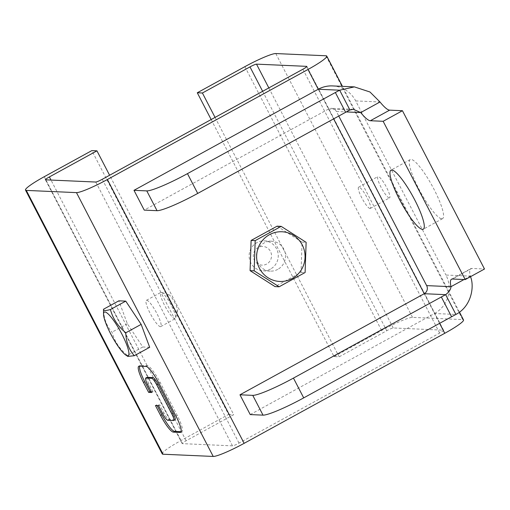 <?xml version="1.0" encoding="UTF-8"?>
<svg xmlns="http://www.w3.org/2000/svg" width="510" height="510" viewBox="0 0 510 510"><rect width="100%" height="100%" fill="white"/><g stroke="black" fill="none" stroke-linecap="round" stroke-linejoin="round"><path stroke-width="0.38" stroke-dasharray="2.55 1.91" d="M149.679 347.297L142.781 346.998L127.366 323.754L118.849 300.823M151.285 391.706L152.975 391.782L151.693 392.49M181.12 431.702L181.515 431.721A18.698 3.678 -118.7 0 0 181.962 431.626A18.698 3.678 -118.7 0 0 177.238 415.42L160.127 382.423A18.698 3.678 -118.7 0 0 147.314 365.746L140.492 365.44A18.698 3.678 -118.7 0 0 140.046 365.536A18.698 3.678 -118.7 0 0 139.6 366.167M175.026 419.787A7.478 1.473 61.3 0 1 174.847 419.826L169.046 419.571A7.478 1.473 61.3 0 1 163.92 412.902L159.815 404.972L156.742 404.838L157.15 405.616M156.742 404.838L155.454 405.546M159.815 404.972L158.527 405.679M152.975 391.782L148.869 383.858A7.478 1.473 61.3 0 1 146.976 377.375M162.256 453.9A28.426 3.302 152.6 0 1 181.005 440.538L228.588 414.439L91.832 150.609M211.165 119.544L334.044 356.598L339.163 356.822L386.739 330.722A5.986 0.695 152.6 0 1 393.255 327.962L443.419 330.18A5.986 0.695 152.6 0 1 443.585 330.25A5.986 0.695 152.6 0 1 439.639 333.062L239.018 443.101A5.986 0.695 152.6 0 1 232.509 445.861L182.344 443.643A5.986 0.695 152.6 0 1 182.178 443.572A5.986 0.695 152.6 0 1 186.124 440.761L233.708 414.662L109.605 175.249M142.781 346.998L127.436 355.413C119.659 349.114 114.52 341.368 112.021 332.176C106.545 325.979 103.702 318.336 103.505 309.238M127.366 323.754L112.021 332.176M127.812 356.401L127.436 355.413M146.714 300.288A14.962 2.939 61.3 0 1 156.557 312.847A14.962 2.939 61.3 0 1 160.746 326.598A14.962 2.939 61.3 0 1 150.979 314.893A14.962 2.939 61.3 0 1 146.357 300.365A14.962 2.939 61.3 0 1 146.714 300.288M318.259 89.25L328.517 109.038L144.241 210.114M250.225 414.579L434.501 313.503L455.902 314.447M277.096 226.185L302.06 242.142L301.034 272.353L275.043 286.607M228.588 414.439L233.708 414.662M161.185 292.358A14.962 2.939 61.3 0 1 161.491 292.415A14.962 2.939 61.3 0 1 170.601 304.132A14.962 2.939 61.3 0 1 175.587 318.112A14.962 2.939 61.3 0 1 175.217 318.661A14.962 2.939 61.3 0 1 165.444 306.963A14.962 2.939 61.3 0 1 160.828 292.428A14.962 2.939 61.3 0 1 161.185 292.358M424.243 293.715L434.501 313.503A28.426 27.674 -87.5 0 0 445.944 275.037L470.258 276.114A37.396 7.35 61.3 0 1 470.813 268.63A37.396 7.35 61.3 0 1 471.705 268.445L484.5 269.006M334.044 356.598L381.62 330.499A28.426 3.302 152.6 0 1 412.539 317.379L462.71 319.598A28.426 3.302 152.6 0 1 463.507 319.923M302.06 242.142L306.127 242.32M301.034 272.353L305.101 272.531M277.791 269.363A14.962 14.567 -87.5 0 1 270.294 271.116A14.962 14.567 -87.5 0 1 256.402 255.529A14.962 14.567 -87.5 0 1 271.613 241.224A14.962 14.567 -87.5 0 1 285.16 252.845A14.962 14.567 -87.5 0 1 277.791 269.363M168.568 294.659A9.352 1.836 61.3 0 1 168.765 294.691A9.352 1.836 61.3 0 1 174.458 302.016A9.352 1.836 61.3 0 1 177.569 310.756A9.352 1.836 61.3 0 1 171.424 304.126A9.352 1.836 61.3 0 1 168.568 294.659M333.623 118.881L328.517 109.038A5.986 5.827 -87.5 0 1 336.396 111.492L338.761 116.063M332.507 85.922A28.426 27.674 -87.5 0 1 355.687 100.91L445.944 275.037M389.296 197.912A12.125 2.384 61.3 0 1 381.321 187.731A12.125 2.384 61.3 0 1 377.923 176.587A12.125 2.384 61.3 0 1 385.84 186.073A12.125 2.384 61.3 0 1 389.583 197.855A12.125 2.384 61.3 0 1 389.296 197.912M470.469 276.707L470.258 276.114L464.017 279.537M270.536 269.038A14.962 14.567 -87.5 0 1 263.039 270.791A14.962 14.567 -87.5 0 1 249.148 255.204A14.962 14.567 -87.5 0 1 264.358 240.905A14.962 14.567 -87.5 0 1 277.912 252.526A14.962 14.567 -87.5 0 1 270.536 269.038M441.794 218.79A33.66 6.617 -118.7 0 0 442.597 218.618A33.66 6.617 -118.7 0 0 432.212 185.927A33.66 6.617 -118.7 0 0 410.225 159.598A33.66 6.617 -118.7 0 0 419.66 190.53A33.66 6.617 -118.7 0 0 441.794 218.79M370.005 208.494A12.125 2.384 61.3 0 1 362.03 198.313A12.125 2.384 61.3 0 1 358.632 187.17A12.125 2.384 61.3 0 1 366.55 196.656A12.125 2.384 61.3 0 1 370.292 208.431A12.125 2.384 61.3 0 1 370.005 208.494M266.692 264.04A9.352 9.103 -87.5 0 1 253.323 255.491A9.352 9.103 -87.5 0 1 267.246 247.854A9.352 9.103 -87.5 0 1 266.692 264.04M215.061 117.408L339.163 356.822M140.492 365.44L139.204 366.148M147.314 365.746L146.032 366.448M160.127 382.423L158.839 383.125M177.238 415.42L175.95 416.128M181.515 431.721L180.993 432.008M163.92 412.902L162.639 413.604M169.046 419.571L167.764 420.278M174.847 419.826L173.566 420.533M148.869 383.858L147.581 384.559M181.005 440.538L44.249 176.709M182.344 443.643L45.588 179.82M232.509 445.861L95.759 182.038M439.601 323.346L434.501 313.503M186.124 440.761L50.987 180.055M239.018 443.101L102.268 179.278M328.517 109.038L349.924 109.988M325.954 55.775L462.71 319.598M302.883 69.239L439.639 333.062M336.396 111.492L346.296 111.932M355.687 100.91L380.001 101.987M412.539 317.379L275.789 53.556M306.791 66.6L443.419 330.18M244.87 66.67L381.62 330.499M268.827 87.918L393.255 327.962M471.705 268.445L452.415 279.021M262.644 91.309L386.739 330.722M140.046 365.536L138.758 366.244M181.962 431.626L180.674 432.333M182.178 443.572L45.422 179.749M160.746 326.598L175.217 318.661M146.357 300.365L160.828 292.428M459.491 312.171L342.439 86.362M168.765 294.691L161.491 292.415M177.569 310.756L175.587 318.112M353.373 109.306L331.519 108.337M306.835 66.427L443.585 330.25M271.613 241.224L264.358 240.905M270.294 271.116L263.039 270.791M370.292 208.431L389.583 197.855M358.632 187.17L377.923 176.587M451.522 279.212L470.813 268.63M410.225 159.598L390.934 170.174M442.597 218.618L423.306 229.2"/><path stroke-width="0.76" d="M459.491 312.171L463.507 319.923A28.426 3.302 152.6 0 1 444.758 333.291L244.137 443.33A28.426 3.302 152.6 0 1 213.218 456.444L163.053 454.225A28.426 3.302 152.6 0 1 162.256 453.9L25.5 190.077A28.426 3.302 -27.4 0 0 26.297 190.402L76.468 192.621A28.426 3.302 -27.4 0 0 107.387 179.501L308.002 69.462A28.426 3.302 -27.4 0 0 326.757 56.1A28.426 3.302 -27.4 0 0 325.954 55.775L275.789 53.556A28.426 3.302 -27.4 0 0 244.87 66.67L197.287 92.769L211.165 119.544M145.694 378.082L146.976 377.375A7.478 1.473 61.3 0 1 147.154 377.336L152.955 377.591L151.674 378.299L145.873 378.044A7.478 1.473 61.3 0 0 145.694 378.082A7.478 1.473 61.3 0 0 147.581 384.559L151.693 392.49L148.62 392.349L143.488 382.449A18.698 3.678 -118.7 0 1 138.758 366.244A18.698 3.678 -118.7 0 1 139.204 366.148L146.032 366.448A18.698 3.678 -118.7 0 1 158.839 383.125L175.95 416.128A18.698 3.678 -118.7 0 1 180.674 432.333A18.698 3.678 -118.7 0 1 180.228 432.429L173.406 432.123A18.698 3.678 -118.7 0 1 160.593 415.446L155.454 405.546L158.527 405.679L162.639 413.604A7.478 1.473 61.3 0 0 167.764 420.278L173.566 420.533A7.478 1.473 61.3 0 0 173.744 420.495L175.026 419.787A7.478 1.473 61.3 0 0 173.139 413.31L171.851 414.012A7.478 1.473 61.3 0 1 173.744 420.495M171.851 414.012L156.799 384.967A7.478 1.473 61.3 0 0 151.674 378.299M103.555 314.307L103.505 309.238L118.849 300.823L125.747 301.13L141.162 324.366L149.679 347.297L134.334 355.719L127.812 356.401L125.989 355.202A24.869 4.89 61.3 0 1 111.97 336.288A24.869 4.89 61.3 0 1 103.555 314.307A24.869 4.89 61.3 0 1 121.935 334.19A24.869 4.89 61.3 0 1 125.989 355.202M139.6 366.167A18.698 3.678 -118.7 0 0 144.77 381.741L149.908 391.648L151.285 391.706M149.908 391.648L148.62 392.349M157.15 405.616L161.88 414.745A18.698 3.678 -118.7 0 0 174.688 431.422L181.12 431.702M152.955 377.591A7.478 1.473 61.3 0 1 158.081 384.266L173.139 413.31M109.605 175.249L96.951 150.839L91.832 150.609L44.249 176.709A28.426 3.302 -27.4 0 0 25.5 190.077M96.951 150.839L49.368 176.938A5.986 0.695 -27.4 0 0 45.422 179.749A5.986 0.695 -27.4 0 0 45.588 179.82L95.759 182.038A5.986 0.695 -27.4 0 0 102.268 179.278L302.883 69.239A5.986 0.695 -27.4 0 0 306.835 66.427A5.986 0.695 -27.4 0 0 306.663 66.357L256.498 64.139A5.986 0.695 -27.4 0 0 249.989 66.899L202.406 92.998L215.061 117.408M103.505 309.238C103.16 310.794 105.462 310.896 110.402 309.544C112.901 318.744 118.039 326.489 125.817 332.781C126.015 341.878 128.851 349.522 134.334 355.719M125.747 301.13L110.402 309.544M141.162 324.366L125.817 332.781M239.968 394.791L424.243 293.715L445.651 294.665L455.902 314.447A37.396 4.348 152.6 0 0 451.599 316.767L303.705 397.883A37.396 4.348 -27.4 0 1 263.02 415.14L250.225 414.579L239.968 394.791L252.762 395.358A37.396 4.348 -27.4 0 0 293.448 378.101L441.341 296.979A37.396 4.348 152.6 0 1 445.651 294.665C449.061 292.064 450.834 289.406 450.967 286.69A37.396 7.35 61.3 0 1 451.522 279.212A37.396 7.35 61.3 0 1 452.415 279.021L465.209 279.588L383.157 121.297L370.362 120.73A37.396 7.35 61.3 0 1 360.71 112.57L353.373 109.306L349.924 109.988A37.396 4.348 -27.4 0 0 345.614 112.302L197.721 193.424A37.396 4.348 152.6 0 1 157.035 210.681L144.241 210.114L133.983 190.326L318.259 89.25A28.426 27.674 -87.5 0 1 332.507 85.922L354.361 86.885L339.666 90.2A37.396 4.348 -27.4 0 0 335.357 92.514L187.463 173.636A37.396 4.348 152.6 0 1 146.784 190.893L133.983 190.326M279.117 286.786L275.043 286.607L250.085 270.651L251.111 240.44L277.096 226.185L281.169 226.363L306.127 242.32L305.101 272.531L279.117 286.786L254.158 270.829L255.185 240.618L281.169 226.363M250.085 270.651L254.158 270.829M251.111 240.44L255.185 240.618M349.924 109.988L339.666 90.2L318.259 89.25L308.002 69.462M346.296 111.932L360.71 112.57L380.001 101.987L369.967 91.991L354.361 86.885M338.761 116.063L426.653 285.619A5.986 5.827 -87.5 0 1 424.243 293.715L333.623 118.881M455.902 314.447C472.037 306.051 474.625 285.288 470.258 276.114M259.469 268.337A24.869 24.212 -87.5 0 1 281.692 231.75A24.869 24.212 -87.5 0 1 301.384 269.739A24.869 24.212 -87.5 0 1 259.469 268.337M422.503 229.366A33.66 6.617 -118.7 0 0 423.306 229.2A33.66 6.617 -118.7 0 0 412.921 196.503A33.66 6.617 -118.7 0 0 390.934 170.174A33.66 6.617 -118.7 0 0 400.369 201.112A33.66 6.617 -118.7 0 0 422.503 229.366M465.209 279.588L484.5 269.006L402.447 110.715L389.653 110.147A37.396 7.35 61.3 0 1 380.001 101.987M426.653 285.619L450.967 286.69L464.017 279.537M402.447 110.715L383.157 121.297M197.287 92.769L202.406 92.998M26.297 190.402L163.053 454.225M213.218 456.444L76.468 192.621M144.77 381.741L143.488 382.449M180.993 432.008L180.228 432.429M174.688 431.422L173.406 432.123M161.88 414.745L160.593 415.446M158.081 384.266L156.799 384.967M147.154 377.336L145.873 378.044M107.387 179.501L244.137 443.33M444.758 333.291L439.601 323.346M50.987 180.055L49.368 176.938M146.784 190.893L157.035 210.681M263.02 415.14L252.762 395.358M335.357 92.514L345.614 112.302M187.463 173.636L197.721 193.424M451.599 316.767L441.341 296.979M303.705 397.883L293.448 378.101M256.498 64.139L268.827 87.918M389.653 110.147L370.362 120.73M249.989 66.899L262.644 91.309M342.439 86.362L326.757 56.1"/></g></svg>
